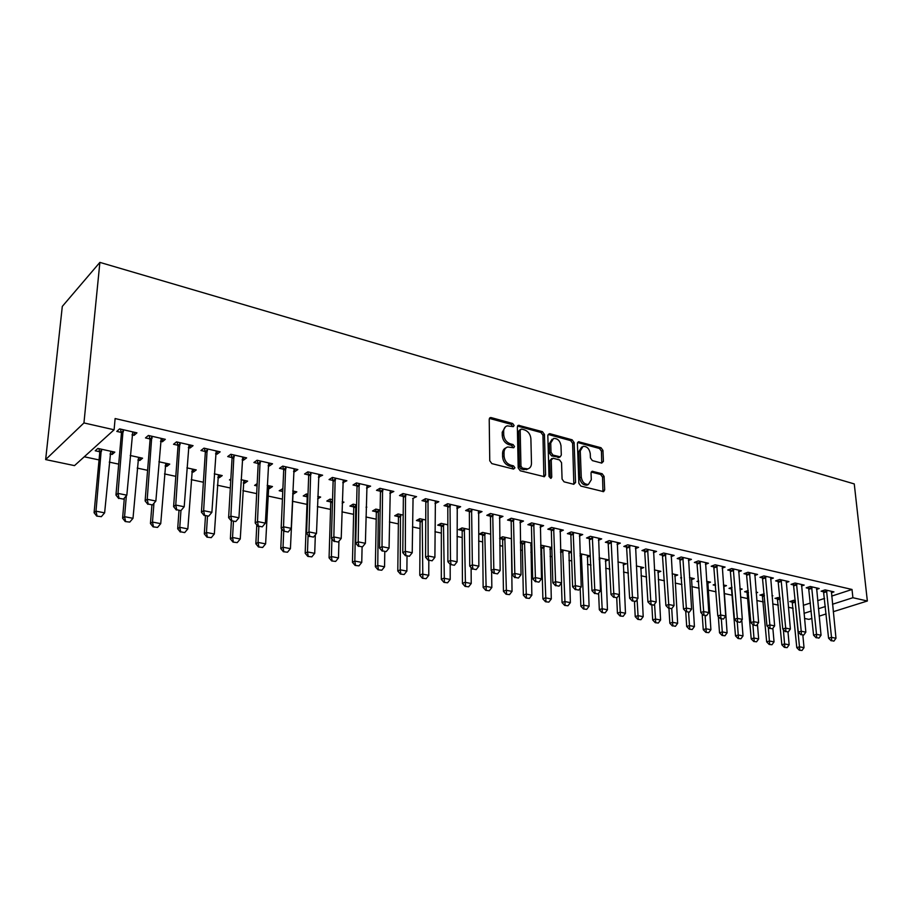<?xml version="1.0" encoding="UTF-8"?>
<svg xmlns="http://www.w3.org/2000/svg" width="913" height="913" viewBox="0 0 913 913"><rect width="100%" height="100%" fill="white"/><g stroke="black" fill="none" stroke-linecap="round" stroke-linejoin="round"><path stroke-width="1.37" d="M514.099 425.458L512.672 423.495L491.228 417.618L490.349 417.595L489.22 419.329L489.756 460.768L491.845 463.61L513.551 469.088L514.932 467.833L513.483 465.858L510.709 465.151C506.761 463.713 504.558 460.7 504.079 456.123L504.022 452.665C504.09 449.63 505.323 447.735 507.696 446.982L513.722 447.758L514.51 446.525L513.072 444.551L510.31 443.821C506.395 442.349 504.193 439.347 503.725 434.816L503.668 431.404C503.736 428.448 504.923 426.599 507.24 425.846L513.323 426.656L514.099 425.458M512.615 426.622L511.212 424.34L489.402 418.416M513.403 469.054L512.01 466.657L509.237 465.95L510.709 465.151M513.015 447.712L511.611 445.373L508.849 444.654L510.31 443.821M601.69 463.085L603.425 461.396L602.945 450.406L601.016 447.735L578.443 441.721L577.404 443.421L578.876 483.354L580.851 486.07L603.607 491.651L604.68 489.893L604.086 476.415L602.146 473.733L592.092 471.268L591.031 473.014L591.304 479.724L588.429 484.438C584.525 484.483 582.14 482.053 581.273 477.145L580.28 450.896L583.053 446.331C586.956 446.263 589.353 448.682 590.255 453.578L590.426 457.915L592.366 460.609L601.69 463.085M852.012 589.478L115.118 418.553L114.102 429.783L74.501 465.619L45.65 459.581L62.301 306.414L99.882 262.385L854.26 483.924L867.35 601.005L852.902 597.718L852.012 589.478L831.652 596.109M114.102 429.783L83.95 422.936L99.882 262.385M544.433 434.417L542.436 431.666L518.447 425.298L517.351 427.01L518.196 467.97L520.25 470.777L544.433 476.7L545.575 474.908L544.433 434.417L542.961 435.239L540.964 432.488L517.523 426.097M549.683 433.652L572.154 439.815L574.117 442.531L575.555 482.509L573.741 484.278L564.074 481.836L562.077 479.097L561.541 462.674L559.555 459.935L553.095 458.235L551.235 459.981L551.737 477.145L550.95 478.401L549.01 476.46L547.823 435.341L549.683 433.652L548.211 434.462L570.671 440.614L572.154 439.815M816.507 589.421L819.189 588.52L810.219 586.477L806.213 587.824L808.952 588.451M779.953 597.319L775.011 598.357L777.705 598.951M786.15 582.562L788.912 581.615L779.622 579.493L775.639 580.885L778.447 581.524M748.272 590.471L744.609 591.761L747.37 592.366M756.09 592.103L757.642 592.446L756.169 592.959M754.72 575.475L757.562 574.46L747.941 572.268L743.981 573.706L746.868 574.357M715.495 584.08L713.156 584.936L715.598 585.461M723.416 584.971L726.486 585.644L723.678 586.66M722.16 568.148L725.093 567.053L715.119 564.77L711.193 566.265L714.16 566.939M681.52 577.518L680.607 577.872L681.555 578.077M689.532 577.575L694.245 578.602L691.346 579.698M688.413 560.548L691.438 559.372L681.098 557.01L677.206 558.551L680.253 559.247M654.381 569.906L660.852 571.321L657.874 572.485M653.423 552.685L656.538 551.406L645.811 548.964L641.965 550.562L645.092 551.269M617.907 561.94L626.261 563.766L623.18 565.033M617.097 544.525L620.326 543.144L609.188 540.61L605.376 542.254L608.594 542.984M580.017 553.677L590.391 555.937L587.207 557.307M579.367 536.057L582.711 534.562L571.139 531.925L567.384 533.637L570.693 534.39M540.679 547.492L541.409 547.652M551.829 547.526L541.74 545.323L540.644 545.814M551.851 548.405L549.877 549.295M540.154 527.28L543.612 525.648L531.594 522.898L527.885 524.678L531.298 525.454M499.673 538.59L502.481 539.195M511.474 538.716L502.652 536.787L499.673 538.214M499.365 518.162L502.96 516.37L490.441 513.505L486.812 515.354L490.315 516.153M469.476 529.551L462.035 527.919L458.588 529.666L462.024 530.419M456.899 508.575L460.643 506.715L447.61 503.736L444.049 505.654L447.667 506.475M425.743 519.999L419.797 518.698L416.419 520.513L419.969 521.289M412.665 498.532L416.556 496.649L402.975 493.556L399.495 495.542L403.226 496.387M380.139 510.047L375.825 509.1L372.538 510.983L376.19 511.782M366.535 488.067L370.598 486.161L356.424 482.931L353.034 485.008L356.892 485.876M332.572 499.662L330.027 499.103L326.831 501.066L330.597 501.888M342.204 501.762L343.961 502.15L342.17 503.234M318.397 477.145L322.631 475.216L307.829 471.838L304.554 474.007L308.537 474.908M282.882 488.82L279.184 490.726L282.768 491.502M292.662 493.648L293.689 493.876L293.803 491.205M292.742 490.966L296.816 491.856L293.689 493.876M268.114 465.733L269.335 466.007L272.531 463.793L257.055 460.255L253.905 462.514L258.025 463.45M230.852 478.948L229.471 479.93L230.784 480.215M243.303 482.931L244.616 483.217L244.764 480.5M241.032 479.679L247.628 481.117L244.616 483.217M215.525 453.807L217.077 454.16L220.147 451.832L203.964 448.146L200.94 450.497L205.208 451.467M191.753 471.736L193.373 472.089L193.567 469.316M186.914 467.867L196.261 469.91L193.373 472.089M160.494 441.321L162.4 441.755L165.321 439.324L148.374 435.455L145.498 437.92L149.926 438.925M137.874 460.038L139.837 460.472L140.066 457.641M130.228 455.496L142.576 458.189L139.837 460.472M803.292 605.342L810.459 603.014M817.626 600.674L824.576 598.414M84.281 456.774L99.049 459.935M109.263 462.115L118.69 464.135M137.201 468.084L147.586 470.309M164.511 473.927L175.81 476.346M191.216 479.633L203.382 482.235M217.328 485.214L230.338 487.999M242.881 490.68L256.679 493.625M267.886 496.021L282.437 499.126M292.354 501.248L306.973 504.375M317.393 506.601L330.529 509.408M341.93 511.851L353.605 514.339M365.942 516.975L376.213 519.177M389.429 521.996L398.365 523.902M412.436 526.915L420.071 528.547M434.953 531.731L441.344 533.089M457.014 536.445L462.206 537.552M478.617 541.055L482.657 541.923M499.788 545.586L502.732 546.214M520.524 550.014L522.407 550.425M530.852 552.228L532.074 552.491M540.861 554.362L541.717 554.545M550.083 556.337L552.091 556.77M568.947 560.365L571.732 560.959M587.47 564.325L590.985 565.079M605.661 568.217L609.873 569.119M623.511 572.029L628.406 573.079M641.052 575.772L646.587 576.959M658.273 579.458L664.436 580.782M675.186 583.076L681.965 584.525M691.803 586.625L699.164 588.2M708.134 590.118L716.054 591.807M724.192 593.541L732.409 595.299M740.569 597.045L747.975 598.631M756.786 600.514L763.291 601.907M772.729 603.927L778.355 605.125M788.398 607.271L793.157 608.286M110.005 453.989L112.151 454.457L114.821 452.129L97.862 448.431L95.237 450.782L99.62 451.741M131.997 434.85L134.097 435.33L136.939 432.853L119.592 428.893L116.796 431.404L121.303 432.431M165.116 465.961L166.908 466.349L167.113 463.553M158.908 461.761L169.727 464.112L166.908 466.349M188.329 447.632L190.052 448.021L193.054 445.658L176.494 441.881L173.538 444.277L177.887 445.259M217.808 477.396L219.28 477.716L219.44 474.965M214.281 473.847L222.224 475.582L219.28 477.716M242.116 459.832L243.497 460.152L246.636 457.881L230.806 454.275L227.714 456.568L231.913 457.527M257.181 483.616L254.601 485.385L257.067 485.921M268.251 488.352L269.415 488.603L269.54 485.91M267.178 485.385L272.485 486.549L269.415 488.603M293.529 471.507L294.602 471.747L297.855 469.567L282.722 466.109L279.504 468.323L283.566 469.236M308.001 494.298L306.403 493.956L303.264 495.953L307.088 496.775M317.747 496.421L320.634 497.06L317.656 498.909M342.729 482.669L346.872 480.752L332.389 477.442L329.057 479.565L332.983 480.455M356.606 504.912L353.16 504.159L349.919 506.076L353.628 506.886M366.147 506.989L366.821 507.137L366.136 507.537M389.851 493.351L393.823 491.468L379.945 488.295L376.51 490.327L380.31 491.194M403.181 515.08L398.034 513.951L394.701 515.799L398.296 516.575M435.01 503.599L438.822 501.728L425.515 498.692L422 500.655L425.675 501.488M447.838 524.827L441.127 523.354L437.715 525.135L441.207 525.899M478.355 513.437L482.018 511.588L469.248 508.678L465.641 510.55L469.214 511.36M490.692 534.173L482.543 532.393L479.063 534.116L482.452 534.847M519.965 522.761L523.491 521.049L511.223 518.253L507.548 520.056L511.006 520.844M520.387 543.087L522.133 543.463M531.845 543.155L522.384 541.089L520.364 542.037M531.88 544.627L530.681 545.187M559.954 531.708L563.355 530.145L551.555 527.452L547.823 529.198L551.19 529.962M571.412 551.794L560.514 549.558M571.424 552.148L568.719 553.335M598.414 540.336L601.69 538.898L590.346 536.308L586.557 537.985L589.821 538.727M599.145 557.854L608.492 559.886L605.353 561.198M635.425 548.645L638.598 547.321L627.676 544.821L623.841 546.442L627.014 547.161M636.315 565.969L643.711 567.578L640.675 568.788M671.078 556.656L674.148 555.424L663.625 553.027L659.745 554.59L662.827 555.298M672.116 573.775L677.697 574.996L674.753 576.126M705.441 564.382L708.42 563.241L698.262 560.924L694.359 562.442L697.361 563.127M698.662 580.816L697.018 581.433L698.73 581.798M706.628 581.307L710.508 582.152L707.655 583.202M738.583 571.846L741.47 570.785L731.678 568.548L727.729 570.02L730.651 570.682M732.032 587.299L729.019 588.371L731.815 588.988M739.895 588.577L742.201 589.079L739.998 589.855M770.572 579.059L773.368 578.066L763.919 575.909L759.947 577.324L762.8 577.975M764.249 593.884L759.936 595.093L762.663 595.687M772.01 595.584L772.832 595.755L772.044 596.029M801.466 586.02L804.182 585.096L795.052 583.008L791.057 584.388L793.831 585.016M795.383 600.686L793.671 600.309L789.836 601.576L792.495 602.158M831.309 592.754L833.946 591.886L825.124 589.878L821.118 591.202L823.823 591.818M804.056 613.331L811.235 611.037M818.425 608.743L825.398 606.506M832.485 604.246L852.902 597.718M811.954 618.409L808.895 619.368L804.536 618.455M819.155 616.149L826.139 613.947M833.249 611.71L867.35 601.005M83.95 422.936L45.65 459.581M112.151 454.457L112.413 451.604M134.097 435.33L134.359 432.26M162.4 441.755L162.64 438.719M190.052 448.021L190.258 445.019M217.077 454.16L217.26 451.182M243.497 460.152L243.657 457.196M269.335 466.007L269.472 463.096M294.602 471.747L294.716 468.848M319.322 477.351L319.413 474.486M343.505 482.84L343.585 479.998M367.186 488.215L367.243 485.396M390.353 493.477L390.399 490.68M413.053 498.624L412.22 552.753L405.326 551.361L405.52 494.138M435.284 503.668L435.284 501.271M457.059 508.609L457.048 506.624M478.389 513.448L478.378 511.908M505.46 426.793L502.218 432.248L503.668 431.404M508.849 444.654C504.923 443.17 502.732 440.18 502.264 435.649L502.218 432.248M505.928 447.884C503.736 448.74 502.618 450.611 502.561 453.487L504.022 452.665M509.237 465.95C505.288 464.512 503.086 461.499 502.618 456.934L502.561 453.487M543.851 476.723L542.961 435.239M521.54 429.053L520.182 430.251L520.946 466.155L522.384 468.118L527.817 468.894C530.213 468.141 531.434 466.235 531.48 463.165L530.887 438.731C530.407 434.28 528.239 431.313 524.404 429.84L521.54 429.053M520.524 429.281L518.721 431.084L520.182 430.251M528.034 468.837L523.8 469.647L520.901 468.917L519.463 466.954L518.721 431.084M573.843 484.301L572.622 443.319L570.671 440.614M551.772 458.52L549.74 460.768L550.242 477.921L551.737 477.145M560.993 445.795C560.103 440.796 557.626 438.343 553.586 438.434L550.733 443.022L551.007 452.346L553.004 455.096L560.217 456.82L561.301 455.085L560.993 445.795M552.103 439.244L549.238 443.832L550.733 443.022M559.258 457.322L551.509 455.895L549.512 453.145L549.238 443.832M581.684 447.05L578.785 451.673L580.28 450.896M588.223 484.541L586.899 485.18C583.008 485.225 580.622 482.806 579.755 477.898L578.785 451.673M602.957 491.651L602.557 477.157L600.628 474.475L591.213 472.032M601.747 463.108L601.439 451.17L599.51 448.511L577.564 442.508M98.935 448.66L99.722 452.78L94.085 512.718L95.991 511.177L104.63 512.844L110.724 451.239M96.71 516.096L101.343 516.667L96.71 516.096L94.085 512.718M101.32 449.185L95.991 511.177L97.029 515.845M104.63 512.844L101.343 516.667M119.032 498.236L123.449 499.114L119.032 498.236L117.994 493.397L115.951 495.04L121.406 433.47L120.55 429.11M132.739 431.895L126.839 495.177L117.994 493.397L123.118 429.692M123.449 499.114L126.839 495.177M115.951 495.04L118.69 498.509M124.328 498.099L122.593 518.196L124.567 516.678L133.001 518.31L138.559 457.31M125.218 521.54L129.772 522.099L125.218 521.54L122.593 518.196M126.359 495.725L124.567 516.678L125.549 521.289M133.001 518.31L129.772 522.099M151.9 505.14L150.451 523.537L152.482 522.065L160.734 523.651L165.767 463.256M153.087 526.858L157.55 527.406L153.087 526.858L150.451 523.537M153.955 503.268L152.482 522.065L153.43 526.607M160.734 523.651L157.55 527.406M148.214 504.067L152.528 504.935L148.214 504.067L147.221 499.285L145.121 500.906L150.04 439.952L149.161 435.638M161.202 438.388L155.861 501.032L147.221 499.285L151.786 436.243M152.528 504.935L155.861 501.032M145.121 500.906L147.86 504.33M176.711 509.762L180.934 510.607L176.711 509.762L175.764 505.049L173.607 506.624L178.001 446.286L177.122 442.018M188.991 444.734L184.198 506.749L175.764 505.049L179.804 442.634M178.994 510.55L177.693 528.775L179.77 527.326L180.957 510.584L184.198 506.749M173.607 506.624L176.357 510.025M180.671 531.811L184.711 532.587L180.671 531.811L179.77 527.326L187.838 528.878L192.369 469.065M180.329 532.051L177.693 528.775M187.838 528.878L184.711 532.587M205.482 515.845L204.318 533.888L206.452 532.462L214.338 533.991L218.401 474.737M206.966 537.141L211.268 537.654L206.966 537.141L204.318 533.888M207.479 516.244L206.452 532.462L207.319 536.901M214.338 533.991L211.268 537.654M204.558 515.331L208.678 516.153L204.558 515.331L203.645 510.675L201.431 512.216L205.322 452.471L204.444 448.249M216.164 450.931L211.884 512.341L203.645 510.675L207.183 448.876M208.678 516.153L211.884 512.341M201.431 512.216L204.181 515.583M231.754 520.764L235.782 521.563L231.754 520.764L230.886 516.165L228.615 517.682L232.039 458.52L231.149 454.343M242.721 456.991L238.932 517.797L230.886 516.165L233.933 454.982M235.782 521.563L238.932 517.797M228.615 517.682L231.377 521.015L230.373 538.887L232.541 537.495L240.256 538.99L243.862 480.295M233.009 542.105L237.232 542.619L233.009 542.105L230.373 538.887M233.443 521.426L232.541 537.495L233.374 541.877M240.256 538.99L237.232 542.619M258.333 526.071L262.271 526.858L258.333 526.071L257.5 521.54L255.195 523.012L258.151 464.443L257.261 460.3M268.673 462.914L265.375 523.126L257.5 521.54L260.091 460.951M262.271 526.858L265.375 523.126M255.195 523.012L257.945 526.322M256.793 524.929L255.845 543.783L258.059 542.413L265.615 543.874L268.776 485.739M258.493 546.978L262.636 547.469L258.493 546.978L255.845 543.783M258.847 526.504L258.059 542.413L258.858 546.75M265.615 543.874L262.636 547.469M284.32 531.263L288.166 532.039L284.32 531.263L283.521 526.79L281.17 528.239L283.692 470.218L282.79 466.132M294.066 468.7L291.213 528.342L283.521 526.79L285.666 466.783M288.166 532.039L291.213 528.342M281.17 528.239L283.92 531.503M281.638 528.787L280.782 548.565L283.041 547.229L290.425 548.656L293.164 491.057M283.418 551.737L287.492 552.217L283.418 551.737L280.782 548.565M283.715 531.263L283.041 547.229L283.806 551.509M282.368 488.706L282.813 490.475M290.425 548.656L287.492 552.217M309.724 536.342L313.49 537.095L309.724 536.342L308.971 531.925L306.563 533.34L308.674 475.878L307.772 471.873M318.899 474.372L316.491 533.443L308.971 531.925L310.694 472.5M313.49 537.095L316.491 533.443M306.563 533.34L309.324 536.582M306.38 493.967L307.213 497.733L305.182 553.255L307.476 551.943L314.711 553.335L315.339 534.835M307.818 556.394L311.824 556.862L307.818 556.394L305.182 553.255M308.08 535.121L307.476 551.943L308.206 556.177M314.711 553.335L311.824 556.862M334.58 541.318L338.255 542.048L334.58 541.318L333.85 536.947L331.408 538.328L333.108 481.413L332.241 477.545M343.208 479.918L341.211 538.43L333.85 536.947L335.162 478.081M338.255 542.048L341.211 538.43M331.408 538.328L334.169 541.546M329.913 499.171L330.734 502.835L329.068 557.843L331.396 556.553L338.483 557.923L338.94 541.204M331.704 560.947L335.642 561.415L331.704 560.947L329.068 557.843M331.921 538.932L331.396 556.553L332.104 560.73M338.483 557.923L335.642 561.415M358.889 546.168L362.484 546.887L358.889 546.168L358.193 541.854L355.716 543.212L357.029 486.834L356.173 483.08M366.992 485.339L365.394 543.303L358.193 541.854L359.117 483.548M362.484 546.887L365.394 543.303M355.716 543.212L358.467 546.396M352.966 504.273L353.765 507.822L352.452 562.328L354.826 561.073L361.753 562.408L362.084 547.104M355.1 565.409L358.957 565.866L355.1 565.409L352.452 562.328M355.773 504.729L354.826 561.073L355.488 565.204M361.753 562.408L358.957 565.866M382.673 550.927L386.199 551.635L382.673 550.927L382.011 546.659L379.5 547.994L380.447 492.141L379.603 488.501M390.273 490.658L389.052 548.085L382.011 546.659L382.57 488.9M386.199 551.635L389.052 548.085M379.5 547.994L382.25 551.144M375.54 509.271L376.327 512.707L375.357 566.722L377.765 565.489L384.556 566.802L384.784 551.657M378.005 569.78L381.794 570.226L378.005 569.78L375.357 566.722M378.359 509.659L377.765 565.489L378.404 569.575M384.556 566.802L381.794 570.226M405.954 555.583L409.401 556.268L405.954 555.583L405.326 551.361L402.781 552.673L403.375 497.323L402.542 493.796M409.401 556.268L412.22 552.753M402.781 552.673L405.532 555.8M397.669 514.156L398.433 517.5L397.794 571.036L400.236 569.826L406.878 571.104L407.027 556.097M400.442 574.06L404.174 574.505L400.442 574.06L397.794 571.036M400.499 514.487L400.236 569.826L400.841 573.866M406.878 571.104L404.174 574.505M428.745 560.137L432.123 560.81L428.745 560.137L428.14 555.971L425.572 557.25L425.823 502.412L425.013 498.977M435.387 500.952L434.896 557.329L428.14 555.971L428.003 499.263M432.123 560.81L434.896 557.329M425.572 557.25L428.323 560.342M419.341 518.938L420.106 522.202L419.775 575.258L422.24 574.072L428.768 575.327L428.825 560.445M422.422 578.26L426.086 578.682L422.422 578.26L419.775 575.258M422.194 519.223L422.833 578.066M428.768 575.327L426.086 578.682M451.068 564.599L454.377 565.261L451.068 564.599L450.486 560.479L447.884 561.735L447.815 507.388L447.016 504.056M457.253 505.939L457.105 561.815L450.486 560.479L450.018 504.284M454.377 565.261L457.105 561.815M447.884 561.735L450.634 564.805M440.602 523.628L441.344 526.801L441.321 579.39L443.821 578.226L450.2 579.458L450.177 564.291M443.958 582.368L447.575 582.791L443.958 582.368L441.321 579.39M443.467 523.868L444.38 582.174M450.2 579.458L447.575 582.791M472.923 568.97L476.164 569.609L472.923 568.97L472.375 564.896L469.739 566.117L469.362 512.273L468.574 509.02M478.674 510.824L478.857 566.197L472.375 564.896L471.587 509.203M476.164 569.609L478.857 566.197M469.739 566.117L472.489 569.164M461.442 528.228L462.172 531.309L462.446 583.453L464.968 582.3L471.222 583.51L471.108 567.635M465.082 586.397L468.631 586.808L465.082 586.397L462.446 583.453M464.318 528.422L465.493 586.214M471.222 583.51L468.631 586.808M494.332 573.25L497.505 573.878L494.332 573.25L493.819 569.221L491.148 570.42L490.475 517.055L489.699 513.882M499.673 515.617L500.164 570.499L493.819 569.221L492.723 514.03M497.505 573.878L500.164 570.499M491.148 570.42L493.887 573.444M481.87 532.724L482.6 535.737L483.148 587.424L485.693 586.306L491.833 587.481L491.616 570.933M485.773 590.357L489.277 590.757L485.773 590.357L483.148 587.424M484.757 532.884L486.207 590.163M491.833 587.481L489.277 590.757M515.32 577.438L518.424 578.055L515.32 577.438L514.818 573.455L512.136 574.642L511.166 521.745L510.401 518.652M520.25 520.307L521.038 574.711L514.818 573.455L513.437 518.755M518.424 578.055L521.038 574.711M512.136 574.642L514.864 577.632M501.91 537.141L502.629 540.074L503.451 591.327L506.019 590.22L512.033 591.384L511.394 538.693M506.076 594.226L509.511 594.614L506.076 594.226L503.451 591.327M504.809 537.255L506.498 594.043M512.033 591.384L509.511 594.614M535.874 581.547L538.932 582.152L535.874 581.547L535.406 577.609L532.69 578.774L531.446 526.333L530.704 523.32M540.428 524.918L541.5 578.842L535.406 577.609L533.751 523.389M538.932 582.152L541.5 578.842M532.69 578.774L535.429 581.741M521.574 541.466L522.282 544.342L523.354 595.15L525.945 594.066L531.857 595.196L530.944 542.961M525.979 598.026L529.369 598.414L525.979 598.026L523.354 595.15M524.484 541.557L526.413 597.844M531.857 595.196L529.369 598.414M556.028 585.575L559.018 586.169L556.028 585.575L555.583 581.684L552.856 582.825L551.338 530.841L550.607 527.897M560.205 529.426L561.563 582.882L555.583 581.684L553.655 527.931M559.018 586.169L561.563 582.882M552.856 582.825L555.572 585.769M540.873 545.712L541.569 548.519L542.893 598.894L545.506 597.832L551.292 598.951L550.128 547.149M545.506 601.747L548.839 602.124L545.506 601.747L542.893 598.894M543.783 545.769L545.94 601.576M551.292 598.951L548.839 602.124M575.795 589.524L578.728 590.106L575.795 589.524L575.361 585.667L572.611 586.797L570.842 535.258L570.123 532.382M579.607 533.854L581.227 586.854L575.361 585.667L573.181 532.393M578.728 590.106L581.227 586.854M572.611 586.797L575.338 589.707M561.438 583.042L562.054 602.58L564.679 601.53L570.363 602.626L568.947 551.258M564.668 605.41L567.943 605.775L564.668 605.41L562.054 602.58M562.728 549.9L565.101 605.239M570.363 602.626L567.943 605.775M595.173 593.393L598.038 593.975L595.173 593.393L594.762 589.581L591.989 590.688L589.273 536.787M598.631 538.202L600.514 590.745L594.762 589.581L592.332 536.764M598.038 593.975L600.514 590.745M591.989 590.688L594.705 593.576M580.2 588.177L580.862 606.186L583.51 605.159L589.079 606.232L587.424 555.287M583.464 608.994L586.694 609.359L583.464 608.994L580.862 606.186M581.319 553.963L583.909 608.823M589.079 606.232L586.694 609.359M614.175 597.193L616.994 597.764L614.175 597.193L613.787 593.427L611.002 594.5L608.047 541.101M617.302 542.459L619.425 594.557L613.787 593.427L611.117 541.044M616.994 597.764L619.425 594.557M611.002 594.5L613.707 597.376M598.631 593.199L599.316 609.724L601.975 608.72L607.453 609.77L605.559 559.247M601.918 612.52L605.102 612.874L601.918 612.52L599.316 609.724M599.567 557.946L602.363 612.349M607.453 609.77L605.102 612.874M632.812 600.925L635.585 601.473L632.812 600.925L632.447 597.182L629.639 598.255L626.478 545.323M635.619 546.636L637.982 598.3L632.447 597.182L629.559 545.255M635.585 601.473L637.982 598.3M629.639 598.255L632.344 601.096M616.731 597.855L617.428 613.205L620.11 612.212L625.485 613.251L623.374 563.138M620.03 615.978L623.168 616.321L620.03 615.978L617.428 613.205M619.299 594.728L620.475 615.807M625.485 613.251L623.168 616.321M651.106 604.577L653.822 605.125L651.106 604.577L650.764 600.88L647.933 601.929L644.567 549.478M653.605 550.744L656.185 601.975L650.764 600.88L647.648 549.375M653.822 605.125L656.185 601.975M647.933 601.929L650.638 604.748M634.455 601.519L635.22 616.629L637.913 615.647L643.197 616.663L640.869 566.95M637.81 619.368L640.903 619.71L637.81 619.368L635.22 616.629M637.091 599.476L638.255 619.208M643.197 616.663L640.903 619.71M669.058 608.161L671.717 608.697L669.058 608.161L668.727 604.509L665.897 605.536L662.324 553.552M671.249 554.762L674.056 605.581L668.727 604.509L665.406 553.438M668.955 608.412L669.845 623.271L672.561 622.324L671.74 608.663L674.056 605.581M665.897 605.536L668.578 608.332M651.859 604.999L652.681 619.973L655.397 619.014L660.578 620.018L658.045 570.705M655.272 622.7L658.319 623.031L655.272 622.7L652.681 619.973M654.564 604.121L655.728 622.54M660.578 620.018L658.319 623.031M686.667 611.687L689.292 612.212L686.667 611.687L686.359 608.069L683.517 609.074L679.751 557.546M688.585 558.722L691.598 609.119L686.359 608.069L682.844 557.409M689.292 612.212L691.598 609.119M683.517 609.074L686.199 611.858M672.87 625.816L675.426 626.307L672.87 625.816L672.561 622.324L677.651 623.305L674.924 574.391M672.425 625.976L669.845 623.271M677.651 623.305L675.426 626.307M703.969 615.145L706.536 615.659L703.969 615.145L703.672 611.562L700.819 612.543L696.859 561.472M705.589 562.602L708.808 612.589L703.672 611.562L699.963 561.312M706.536 615.659L708.808 612.589M700.819 612.543L703.489 615.305M685.72 611.368L686.69 626.512L689.429 625.576L694.428 626.546L691.506 578.009M689.269 629.183L692.225 629.514L689.269 629.183L686.69 626.512M688.573 612.326L689.726 629.034M694.428 626.546L692.225 629.514M720.95 618.535L723.473 619.037L720.95 618.535L720.677 614.985L717.801 615.955L713.669 565.33M722.309 566.414L725.709 616.001L720.677 614.985L716.773 565.147M723.473 619.037L725.709 616.001M717.801 615.955L720.471 618.694M702.177 613.958L703.25 629.685L706 628.772L710.907 629.719L707.803 581.57M705.817 632.344L708.728 632.663L705.817 632.344L703.25 629.685M705.087 615.624L706.274 632.195M710.907 629.719L708.728 632.663M737.624 621.867L740.101 622.369L737.624 621.867L737.362 618.352L734.474 619.311L730.183 569.107M738.72 570.157L742.315 619.356L737.362 618.352L733.287 568.925M740.101 622.369L742.315 619.356M734.474 619.311L737.145 622.027M718.337 616.515L719.512 632.812L722.274 631.91L727.102 632.846L723.815 585.062M722.08 635.448L724.945 635.768L722.08 635.448L719.512 632.812M721.327 618.866L722.537 635.3M727.102 632.846L724.945 635.768M754.001 625.143L756.432 625.633L754.001 625.143L753.761 621.662L750.863 622.609L746.4 572.828M754.846 573.843L758.623 622.643L753.761 621.662L749.505 572.622M756.432 625.633L758.623 622.643M750.863 622.609L753.51 625.302M731.381 587.538L735.501 635.882L738.275 634.991L743.022 635.905L741.778 620.075M738.058 638.495L740.888 638.803L738.058 638.495L735.501 635.882M737.27 622.05L738.514 638.358M743.022 635.905L740.888 638.803M770.081 628.361L772.478 628.84L770.081 628.361L769.864 624.914L766.954 625.839L762.332 576.468M770.686 577.45L774.635 625.873L769.864 624.914L765.436 576.263M772.478 628.84L774.635 625.873M766.954 625.839L769.602 628.509M746.937 590.939L751.216 638.895L753.99 638.027L758.657 638.929L757.448 624.241M753.761 641.497L756.557 641.793L753.761 641.497L751.216 638.895M752.917 624.686L754.229 641.348M758.657 638.929L756.557 641.793M785.888 631.511L788.239 631.99L785.888 631.511L785.682 628.098L782.772 629.011L778.002 580.063M786.264 581.01L790.373 629.046L785.682 628.098L781.106 579.835M788.239 631.99L790.373 629.046M782.772 629.011L785.408 631.67M762.241 594.295L766.658 641.862L769.454 641.006L774.041 641.885L772.866 628.304M769.203 644.441L771.964 644.738L769.203 644.441L766.658 641.862M768.278 627.174L769.67 644.304M774.041 641.885L771.964 644.738M801.42 634.615L803.725 635.083L801.42 634.615L801.226 631.237L798.304 632.138L793.386 583.578M801.568 584.503L805.837 632.173L801.226 631.237L796.49 583.339M803.725 635.083L805.837 632.173M798.304 632.138L800.929 634.775M777.294 597.593L781.848 644.783L784.644 643.939L789.152 644.806L788.01 632.058M784.381 647.34L787.109 647.637L784.381 647.34L781.848 644.783M783.377 629.628L784.849 647.203M789.152 644.806L787.109 647.637M816.679 637.673L818.95 638.119L816.679 637.673L816.507 634.318L813.574 635.208L808.519 587.048M816.61 587.938L821.038 635.231L816.507 634.318L811.623 586.797M818.95 638.119L821.038 635.231M813.574 635.208L816.199 637.822M792.085 600.834L796.787 647.648L799.583 646.815L804.022 647.671L802.847 635.151M799.309 650.193L801.991 650.478L799.309 650.193L796.787 647.648M795.063 600.617L799.777 650.056M804.022 647.671L801.991 650.478M831.686 640.675L833.911 641.12L831.686 640.675L831.515 637.354L828.582 638.221L823.389 590.449M831.401 591.304L835.977 638.244L831.515 637.354L826.493 590.186M833.911 641.12L835.977 638.244M828.582 638.221L831.195 640.812M511.212 424.34L512.672 423.495M512.01 466.657L513.483 465.858M511.611 445.373L513.072 444.551M502.264 435.649L503.725 434.816M502.618 456.934L504.079 456.123M489.79 418.474L491.228 417.618M544.08 475.684L545.575 474.908M517.831 426.154L519.292 425.31M540.964 432.488L542.436 431.666M519.463 466.954L520.946 466.155M520.901 468.917L522.384 468.118M523.8 469.647L525.283 468.86M572.622 443.319L574.117 442.531M574.049 483.262L575.555 482.509M549.74 460.768L551.235 459.981M549.512 453.145L551.007 452.346M551.509 455.895L553.004 455.096M557.957 457.596L559.452 456.808M579.755 477.898L581.273 477.145M591.293 472.044L592.811 471.291M600.628 474.475L602.146 473.733M602.557 477.157L604.086 476.415M603.151 490.623L604.68 489.893M577.701 442.543L579.196 441.744M599.51 448.511L601.016 447.735M601.439 451.17L602.945 450.406M601.907 462.161L603.425 461.396M99.722 452.78L101.617 451.09M99.665 451.935L101.56 450.246M123.369 430.81L121.349 432.602M123.426 431.678L121.406 433.47M152.049 437.338L149.972 439.096M152.117 438.194L150.04 439.952M180.066 443.718L177.932 445.441M180.135 444.563L178.001 446.286M207.434 449.949L205.254 451.638M207.513 450.794L205.322 452.471M234.196 456.044L231.959 457.698M234.276 456.877L232.039 458.52M260.353 462.001L258.071 463.621M260.433 462.823L258.151 464.443M285.929 467.833L283.601 469.408M286.009 468.643L283.692 470.218M310.945 473.527L308.583 475.08M311.036 474.338L308.674 475.878M307.213 497.733L307.886 497.311M307.133 496.957L307.921 496.467M335.425 479.097L333.017 480.615M335.516 479.896L333.108 481.413M330.734 502.835L332.503 501.751M330.643 502.059L332.526 500.917M359.38 484.552L356.937 486.047M359.471 485.351L357.029 486.834M353.765 507.822L356.104 506.441M353.673 507.057L356.013 505.676M382.821 489.893L380.356 491.354M382.924 490.68L380.447 492.141M376.327 512.707L378.701 511.36M376.236 511.953L378.61 510.607M405.783 495.12L403.272 496.558M405.886 495.896L403.375 497.323M398.433 517.5L400.841 516.176M398.342 516.758L400.75 515.423M428.265 500.244L425.72 501.648M428.357 501.009L425.823 502.412M420.106 522.202L422.536 520.901M420.014 521.46L422.445 520.159M450.28 505.254L447.712 506.635M450.383 506.019L447.815 507.388M441.344 526.801L443.809 525.523M441.253 526.059L443.707 524.792M471.85 510.173L469.248 511.52M471.953 510.926L469.362 512.273M462.172 531.309L464.66 530.065M462.069 530.579L464.557 529.335M492.986 514.989L490.361 516.302M493.088 515.731L490.475 517.055M482.6 535.737L485.111 534.504M482.498 535.018L485.008 533.785M513.699 519.702L511.052 521.003M513.814 520.444L511.166 521.745M502.629 540.074L505.163 538.875M502.527 539.366L505.06 538.156M534.002 524.324L531.343 525.603M534.116 525.066L531.446 526.333M522.282 544.342L524.838 543.155M522.179 543.623L524.724 542.436M553.917 528.855L551.224 530.111M554.031 529.586L551.338 530.841M541.569 548.519L544.137 547.355M541.455 547.811L544.034 546.647M573.444 533.306L570.728 534.539M573.558 534.025L570.842 535.258M560.605 552.559L563.081 551.475M560.582 551.829L562.967 550.767M592.594 537.666L589.866 538.875M592.708 538.385L589.981 539.594M580.109 556.188L581.672 555.515M580.075 555.458L581.558 554.819M611.379 541.945L608.64 543.132M611.505 542.653L608.754 543.84M599.225 559.783L599.921 559.486M599.19 559.053L599.807 558.802M629.822 546.145L627.048 547.309M629.936 546.853L627.174 548.017M647.91 550.265L645.126 551.406M648.025 550.961L645.251 552.103M665.668 554.305L662.872 555.435M665.794 555.001L662.998 556.131M683.095 558.277L680.299 559.384M683.221 558.961L680.413 560.068M700.214 562.18L697.395 563.264M700.339 562.865L697.521 563.949M717.025 566.003L714.194 567.076M717.15 566.688L714.32 567.749M733.538 569.769L730.697 570.819M733.664 570.442L730.822 571.492M749.756 573.467L746.914 574.494M749.893 574.129L747.039 575.156M765.699 577.096L762.834 578.112M765.824 577.746L762.96 578.762M747.542 593.142L748.466 592.822M747.416 592.514L748.409 592.16M781.357 580.657L778.492 581.661M781.482 581.307L778.618 582.311M762.834 596.463L764.421 595.915M762.709 595.824L764.364 595.265M796.752 584.16L793.876 585.153M796.878 584.811L794.002 585.792M777.876 599.715L780.101 598.974M777.75 599.088L780.044 598.323M811.874 587.607L808.998 588.577M812.011 588.257L809.123 589.216M792.667 602.922L795.428 602.009M792.541 602.306L795.303 601.393M826.756 590.996L823.857 591.955M826.881 591.635L823.994 592.583M489.688 417.994L490.349 417.595M517.831 425.641L518.447 425.298M526.333 469.681L527.817 468.894M558.722 457.607L560.217 456.82M586.899 485.18L588.429 484.438"/></g></svg>

